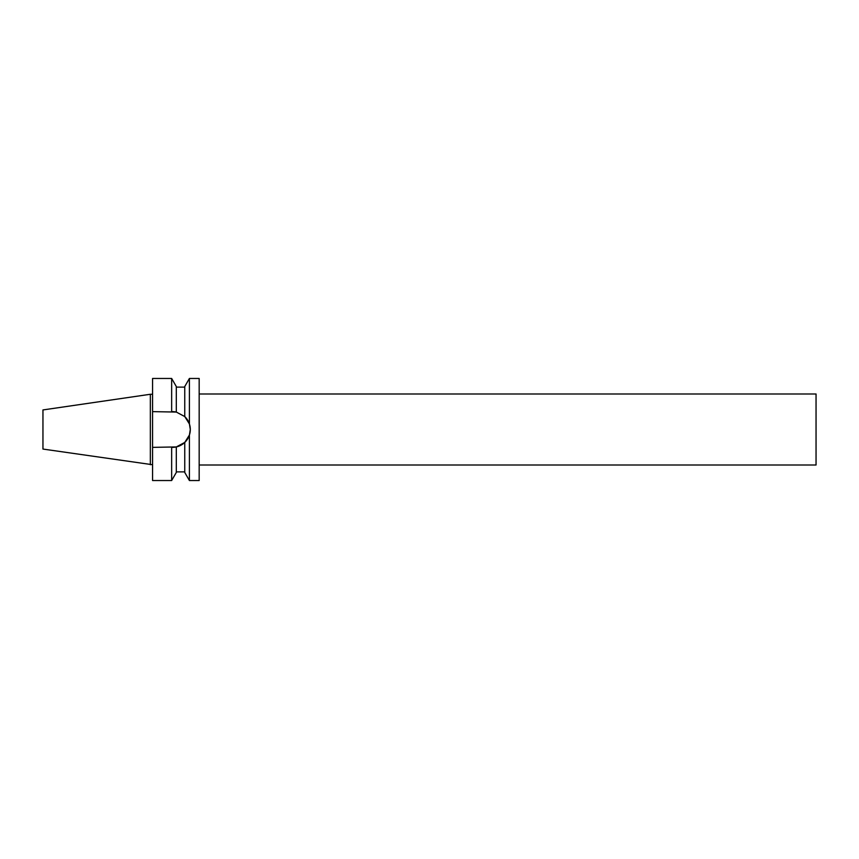 <?xml version="1.0" encoding="UTF-8"?>
<svg xmlns="http://www.w3.org/2000/svg" width="859" height="859" viewBox="0 0 859 859"><rect width="100%" height="100%" fill="white"/><g stroke="black" fill="none" stroke-linecap="round" stroke-linejoin="round"><path stroke-width="1.29" d="M199.17 465.009L816.05 465.009L816.05 393.991L199.17 393.991M189.41 423.949L189.41 378.465L184.749 386.539L184.749 416.561A17.867 17.867 0 0 1 172.434 447.367L176.31 446.938L176.31 472.461L171.65 480.535L152.569 480.535L152.569 447.367L176.31 446.938L184.749 442.439L189.41 435.051L190.29 429.5L189.41 423.949L184.749 416.561L176.31 412.062L152.569 411.633L152.569 378.465L171.65 378.465L171.65 411.633M150.346 464.73L150.346 394.27L42.95 409.936L42.95 449.064L152.569 464.73M184.749 442.439L184.749 472.461L189.41 480.535L199.17 480.535L199.17 378.465L189.41 378.465M189.41 480.535L189.41 435.051M152.569 447.367L152.569 411.633M171.65 480.535L171.65 447.367M176.31 412.062A17.867 17.867 0 0 0 172.434 411.633L176.31 412.062L176.31 386.539L171.65 378.465M184.749 387.119L176.31 387.119M184.749 471.881L176.31 471.881M152.569 394.27L150.346 394.27"/></g></svg>
